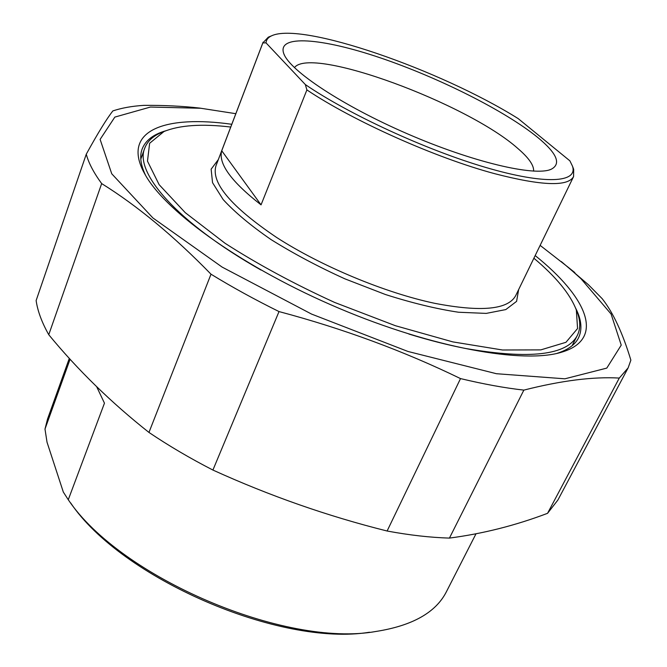 <?xml version="1.0" encoding="UTF-8"?>
<svg xmlns="http://www.w3.org/2000/svg" width="667" height="667" viewBox="0 0 667 667"><rect width="100%" height="100%" fill="white"/><g stroke="black" fill="none" stroke-linecap="round" stroke-linejoin="round"><path stroke-width="1" d="M628.131 367.876L557.895 500.025L547.557 513.315L619.284 378.072L628.131 367.876L630.874 360.155C622.67 333.016 613.115 312.531 602.193 298.691L588.402 284.726L561.281 261.531M235.826 113.69L199.6 108.071C182.683 106.128 164.099 105.219 143.847 105.361C132.008 106.111 121.686 107.971 112.873 110.914C106.728 118.693 97.866 133.117 86.276 154.185C88.603 162.965 93.73 172.761 101.667 183.583L48.758 334.717C41.854 322.428 37.635 311.039 36.126 300.559L86.276 154.185M212.915 470.052C189.987 458.271 168.668 445.731 148.958 432.433L211.005 274.195C232.099 287.127 254.769 299.591 279.014 311.572L212.915 470.052C269.743 495.889 327.814 516.208 387.11 531.015L460.513 378.589C483.525 384.109 504.636 387.952 523.853 390.112L449.441 538.086C430.34 537.535 409.563 535.176 387.11 531.015M200.95 108.262L150.425 107.053L114.841 117.092L100.117 139.403L111.748 173.787L152.926 217.976L222.128 267.092L311.547 314.074L407.962 351.467L496.448 373.72L564.891 378.806L606.787 368.101L621.235 345.122L611.097 314.049L580.974 278.714L568.059 267.159L540.137 245.373M211.005 274.195C173.87 236.06 137.427 205.853 101.667 183.583M460.513 378.589C403.743 351.009 343.238 328.673 279.014 311.572M619.284 378.072C593.255 376.555 561.439 380.574 523.853 390.112M449.441 538.086C482.791 533.742 515.491 525.488 547.557 513.315M48.758 334.717C77.831 370.043 111.231 402.618 148.958 432.433M145.681 175.571C140.654 165.124 139.461 156.303 142.113 149.1C145.456 140.47 153.318 134.375 165.691 130.807M575.671 308.221C581.549 319.71 582.483 329.623 578.456 337.969C575.012 344.814 567.767 349.975 556.737 353.452M231.791 124.287C166.775 115.058 122.57 129.581 143.138 170.91L145.74 175.663C167.092 212.965 245.248 268.668 339.211 308.387C433.158 348.191 523.912 364.09 561.806 352.134C606.103 338.861 586.435 296.673 535.176 255.578M96.648 386.668L104.461 403.168L68.267 499.733L63.323 492.063L47.032 442.238L44.989 429.073L70.093 359.205M44.989 429.073L47.557 418.968L69.318 358.354M475.988 533.817L446.448 591.654C435.968 612.431 412.489 625.704 375.988 631.457C285.326 647.924 120.227 577.347 68.267 499.733M70.627 502.885C121.161 578.256 279.982 646.982 369.518 632.233M305.336 84.559C348.608 114.24 426.271 150.042 485.918 167.492C545.748 185.067 578.214 182.616 572.461 166.108L569.893 160.847L518.176 118.593C440.128 69.76 301.734 21.377 271.511 35.843L268.284 37.185L262.848 42.921L266.016 42.863L305.336 84.559L306.895 89.92L261.047 204.861C231.232 181.599 218.126 163.573 221.736 150.759L262.848 42.921M221.736 150.759L261.047 204.861M266.016 42.863C266.275 39.778 268.109 37.435 271.511 35.843M537.702 137.427C505.061 110.83 438.636 77.605 380.407 57.871C322.286 38.102 276.446 34.009 283.817 53.752C289.912 70.735 342.404 105.728 407.662 133.925C472.886 162.206 534.359 176.538 550.95 169.376C561.556 164.09 557.137 153.435 537.702 137.427M269.785 36.56L268.284 37.185M306.895 89.92C353.202 121.035 435.851 157.971 494.731 173.695C541.737 185.843 568.017 186.802 573.578 176.58L573.695 169.376L573.103 167.801M533.892 258.221C556.103 276.897 570.252 294.155 576.338 310.013L577.564 328.514L565.958 342.304L540.812 349.883L502.501 349.992L452.885 341.904L395.373 325.704L334.692 302.459C294.347 284.042 257.804 264.324 225.071 243.288L185.243 212.656L159.138 184.667L147.482 161.164L149.625 143.28L163.982 131.524L161.022 132.708C152.71 136.31 147.282 141.471 144.731 148.199C134.192 172.403 176.93 222.419 261.055 270.077M408.871 334.042C428.898 340.195 447.774 345.006 465.508 348.466C529.815 359.588 567.083 355.244 577.314 335.443C580.49 328.989 580.557 321.502 577.505 312.981L576.313 309.938M161.022 132.708L163.982 131.524C179.698 125.129 201.951 123.628 230.74 127.038M294.43 67.625C310.989 45.498 467.692 103.652 517.775 148.424C528.764 157.829 534.042 165.399 533.6 171.127M573.578 176.58L515.774 295.481C508.287 309.638 481.266 312.248 434.726 303.318C385.434 292.955 321.552 266.408 276.73 237.535C231.057 206.678 210.814 182.741 215.991 165.716L263.09 42.196M218.326 159.596L211.131 169.176L212.54 182.675L223.145 199.55C234.767 212.223 250.742 225.571 271.06 239.586C293.472 253.577 318.117 266.675 344.989 278.881L385.459 294.522C412.148 303.026 436.518 308.929 458.571 312.239L486.235 313.398L505.794 309.58L516.591 301.367L518.651 289.561M568.059 267.159L574.837 272.603M557.312 353.318L561.806 352.134M145.423 175.129L143.138 170.91M572.461 166.108L573.695 169.376M144.731 148.199L140.812 159.138M577.314 335.443L572.053 345.756M576.338 310.013L577.505 312.981M549.391 169.902L550.95 169.376M284.526 55.311L283.817 53.752"/></g></svg>

